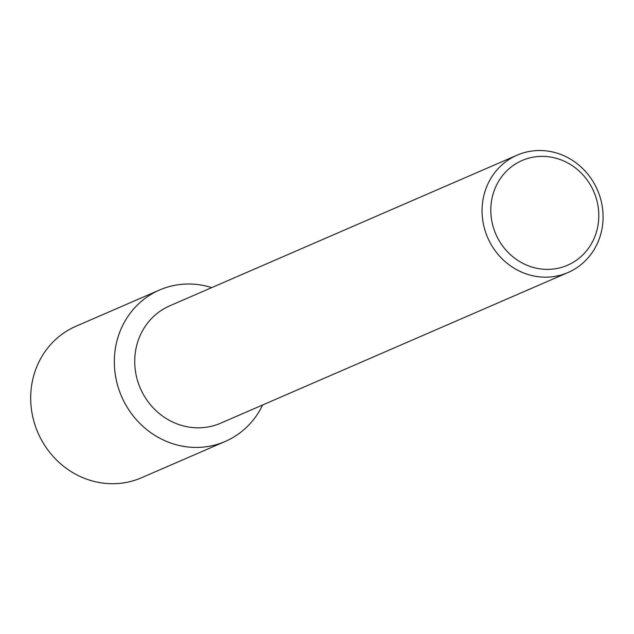 <?xml version="1.0" encoding="UTF-8"?>
<svg xmlns="http://www.w3.org/2000/svg" width="634" height="634" viewBox="0 0 634 634"><rect width="100%" height="100%" fill="white"/><g stroke="black" fill="none" stroke-linecap="round" stroke-linejoin="round"><path stroke-width="0.95" d="M568.024 272.525L220.687 423.171A63.963 59.834 -113.4 0 1 158.674 413.027A63.963 59.834 -113.4 0 1 135.51 351.307A63.963 59.834 -113.4 0 1 169.785 305.81L517.122 155.156A63.963 59.834 -113.4 0 1 579.135 165.308A63.963 59.834 -113.4 0 1 602.3 227.027A63.963 59.834 -113.4 0 1 568.024 272.525A63.963 59.834 -113.4 0 1 506.011 262.373A63.963 59.834 -113.4 0 1 482.846 200.653A63.963 59.834 -113.4 0 1 517.122 155.156M262.619 404.991A82.531 77.205 -113.4 0 1 168.826 442.326A82.531 77.205 -113.4 0 1 115.34 348.708A82.531 77.205 -113.4 0 1 211.716 287.622A82.531 77.205 -113.4 0 0 159.562 290A82.531 77.205 -113.4 0 0 115.34 348.708A82.531 77.205 -113.4 0 0 145.226 428.346A82.531 77.205 -113.4 0 0 225.244 441.438A82.531 77.205 -113.4 0 0 262.619 404.991M598.108 224.642A57.084 53.399 -113.4 0 1 536.15 268.15A57.084 53.399 -113.4 0 1 491.501 201.105A57.084 53.399 -113.4 0 1 553.466 157.597A57.084 53.399 -113.4 0 1 598.108 224.642M225.244 441.438L141.604 477.719A82.531 77.205 -113.4 0 1 61.585 464.627A82.531 77.205 -113.4 0 1 31.7 384.989A82.531 77.205 -113.4 0 1 75.921 326.28L159.562 290"/></g></svg>
